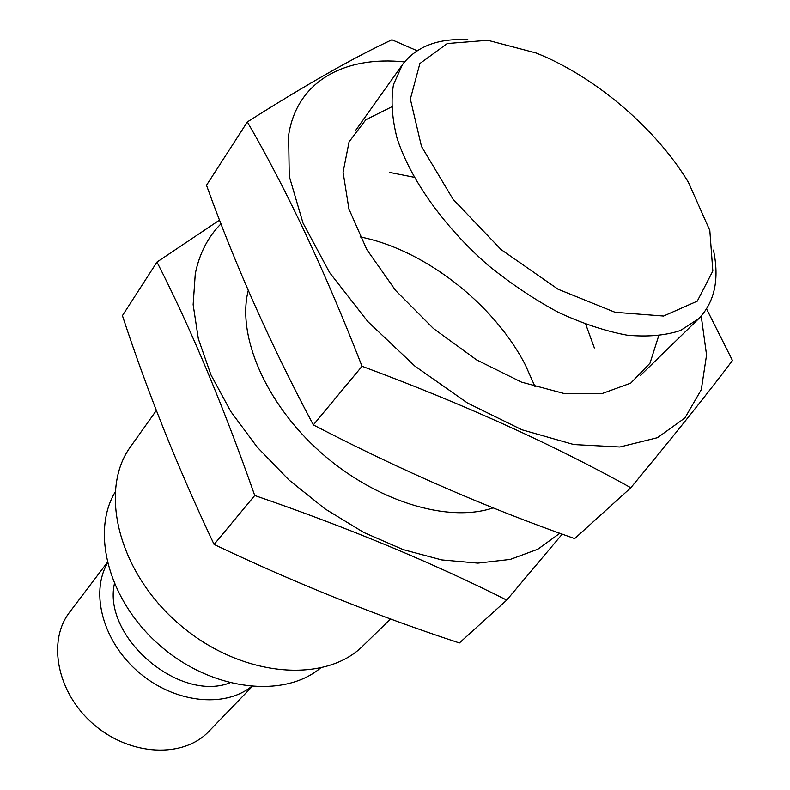 <?xml version="1.0" encoding="UTF-8"?>
<svg xmlns="http://www.w3.org/2000/svg" width="790" height="790" viewBox="0 0 790 790"><rect width="100%" height="100%" fill="white"/><g stroke="black" fill="none" stroke-linecap="round" stroke-linejoin="round"><path stroke-width="1.19" d="M229.88 682.876C179.083 702.547 102.73 637.135 114.372 583.919M688.406 182.312L709.815 230.473L712.827 271.019L697.264 301.158L663.59 316.04L615.084 312.297L558.036 289.209L501.018 249.522L453.045 199.258L421.485 146.427L410.346 99.076L419.885 63.516L447.278 43.509L487.815 40.27L536.015 52.96C594.426 76.047 655.769 128.138 688.406 182.312M713.449 250.104C719.581 279.206 714.683 302.037 698.775 318.607L680.526 330.477C665.328 335.543 647.484 337.103 626.983 335.167C605.288 331.109 582.398 323.495 558.303 312.336C534.05 299.262 510.538 283.482 487.766 264.986C443.585 226.266 410.405 179.32 397.054 138.181C391.998 118.214 390.803 100.34 393.489 84.55L402.416 64.691C416.34 46.432 438.154 38.098 467.848 39.688M390.576 618.945L363.262 645.568C325.134 684.328 240.841 677.395 179.656 624.604C118.105 572.246 98.325 490.017 130.785 446.39L156.341 410.474M320.256 668.221C283.64 698.656 212.372 690.697 160.992 646.398C109.336 602.414 90.534 533.211 114.994 492.358M251.418 686.569C224.36 708.373 174.264 702.932 138.773 672.33C103.085 641.944 90.02 593.28 107.42 563.201M252.089 686.629L208.866 731.372C183.636 758.311 130.567 756.277 93.961 724.627C57.078 693.314 46.926 641.184 69.678 612.122L107.262 562.539M414.079 177.256L389.421 172.378M594.366 347.956L585.755 324.334M630.825 487.746L574.676 538.582C487.44 508.029 400.323 470.139 313.344 424.901C270.95 345.21 235.331 265.331 206.496 185.275L247.349 121.927C286.968 190.143 325.194 271.592 362.027 366.274C462.328 403.463 551.924 443.95 630.825 487.746C674.63 434.796 708.512 392.383 732.458 360.497L706.576 308.969M404.559 61.897C344.707 55.636 296.793 81.064 288.617 135.317L289.259 176.289L302.995 223.037L329.627 272.609L367.785 321.53L414.938 366.145L467.621 403.098L521.884 429.76L573.787 444.553L619.883 447.002L657.507 437.68L684.92 417.95L701.293 389.677L706.556 355.006L701.214 316.059M417.11 50.718L391.939 39.757C353.95 57.453 305.75 84.836 247.349 121.927M391.425 106.986L365.81 119.754L349.081 141.835L343.077 172.21L348.933 209.014L366.817 249.571L395.701 290.582L433.374 328.472L476.587 359.885L521.538 382.133L564.366 393.588L601.634 393.726L630.726 383.13L649.982 363.222L658.663 335.947M362.027 366.274L313.344 424.901M506.736 600.104L459.405 642.951C377.62 616.19 295.855 583.356 214.1 544.448C177.977 468.174 147.424 391.899 122.42 315.635L156.973 262.063C190.894 328.502 223.481 406.317 254.736 495.498C347.788 527.493 431.794 562.362 506.736 600.104L562.233 534.109M221.012 223.787C207.997 236.872 199.416 253.531 195.278 273.745L193.145 304.673L198.339 338.821L210.979 374.934L230.818 411.56L257.194 447.13L289.081 480.083L325.115 508.928L363.696 532.42L403.137 549.603L441.709 559.913L477.881 563.122L510.281 559.409L537.852 549.208L559.833 533.24M219.571 220.055L156.973 262.063M535.116 386.853L525.409 365.079C493.967 303.844 424.299 249.541 360.072 236.891M248.267 290.434C236.664 335.404 265.391 403.275 320.582 452.265C375.675 501.364 448.039 523.276 493.197 507.861M254.736 495.498L214.1 544.448M402.416 64.691L355.144 131.12M698.775 318.607L640.384 375.507"/></g></svg>
